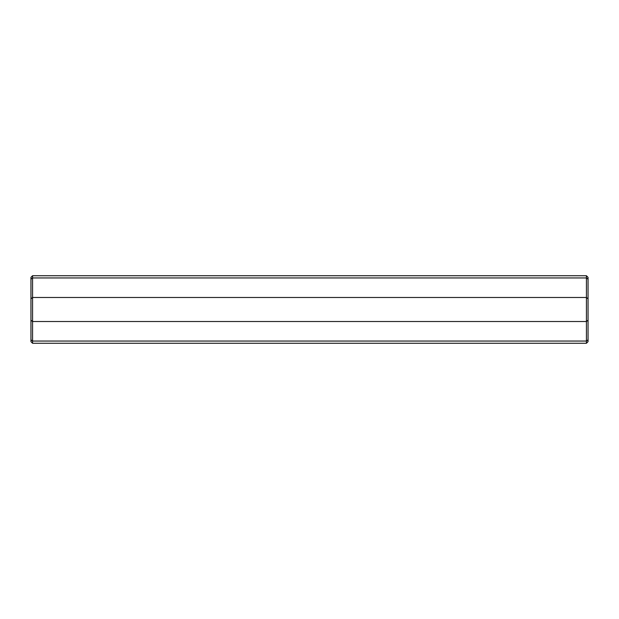 <?xml version="1.0" encoding="UTF-8"?>
<svg xmlns="http://www.w3.org/2000/svg" width="619" height="619" viewBox="0 0 619 619"><rect width="100%" height="100%" fill="white"/><g stroke="black" fill="none" stroke-linecap="round" stroke-linejoin="round"><path stroke-width="0.93" d="M588.05 298.822L586.433 297.484L32.567 297.484L32.567 321.516L586.433 321.516L588.05 320.178L588.05 279.184L586.433 277.946L32.567 277.946L30.95 279.184L30.95 320.178L32.567 321.516L32.567 341.054L586.433 341.054L586.433 275.734L32.567 275.734L32.567 277.946L586.433 277.946M30.95 298.822L32.567 297.484L32.567 277.946M588.05 320.178L588.05 339.816L586.433 341.054L586.433 343.266L32.567 343.266L32.567 341.054L30.95 339.816L30.95 320.178M30.95 339.816L30.95 341.642L32.567 343.266M32.567 275.734L30.95 277.358L30.95 279.184M588.05 339.816L588.05 341.642L586.433 343.266M586.433 275.734L588.05 277.358L588.05 279.184"/></g></svg>
